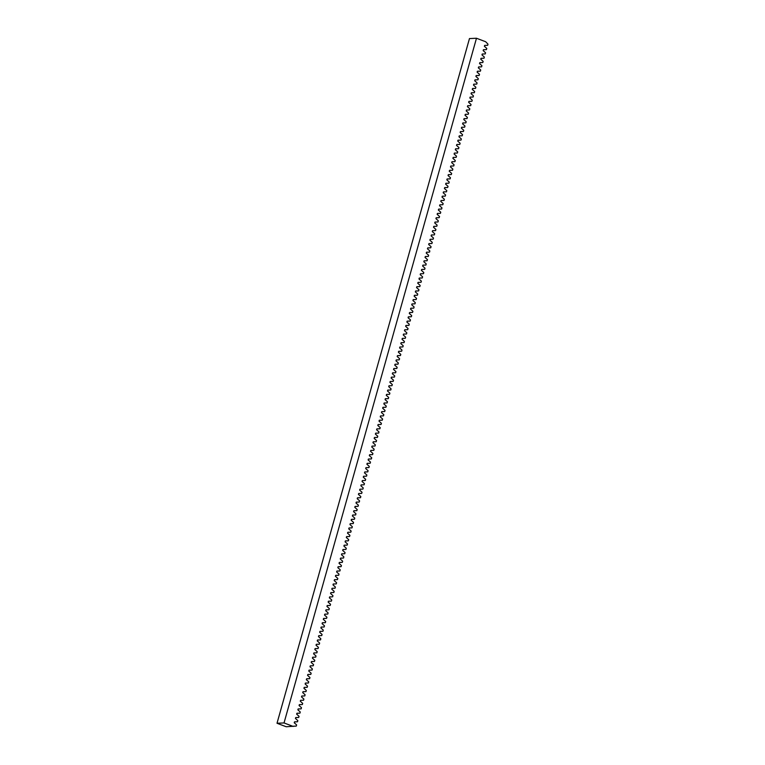 <?xml version="1.0" encoding="UTF-8"?>
<svg xmlns="http://www.w3.org/2000/svg" width="765" height="765" viewBox="0 0 765 765"><rect width="100%" height="100%" fill="white"/><g stroke="black" fill="none" stroke-linecap="round" stroke-linejoin="round"><path stroke-width="1.15" d="M487.984 44.15L485.67 41.74L476.48 38.25L469.471 38.566L277.016 723.26L286.196 726.75L296.304 726.081L296.629 724.924L294.238 722.772L294.487 721.864L297.518 721.768L297.843 720.62L295.443 718.459L295.701 717.56L298.733 717.465L299.058 716.308L296.657 714.156L296.916 713.248L299.937 713.152L300.262 711.995L297.872 709.844L298.12 708.945L301.152 708.849L301.477 707.692L299.077 705.54L299.335 704.632L302.366 704.536L302.691 703.379L300.291 701.228L300.549 700.319L303.571 700.233L303.896 699.076L301.506 696.925L301.754 696.016L304.786 695.921L305.111 694.763L302.711 692.612L302.969 691.703L305.99 691.608L306.316 690.451L303.925 688.299L304.183 687.4L307.205 687.305L307.53 686.148L305.139 683.996L305.388 683.088L308.419 682.992L308.744 681.835L306.344 679.683L306.602 678.775L309.624 678.689L309.949 677.532L307.559 675.38L307.817 674.472L310.839 674.376L311.164 673.219L308.773 671.068L309.022 670.159L312.053 670.064L312.378 668.916L309.978 666.755L310.236 665.856L313.258 665.76L313.583 664.603L311.192 662.452L311.451 661.543L314.472 661.448L314.798 660.291L312.407 658.139L312.656 657.24L315.687 657.145L316.012 655.988L313.612 653.836L313.87 652.928L316.892 652.832L317.217 651.675L314.826 649.523L315.084 648.615L318.106 648.519L318.431 647.372L316.041 645.22L316.289 644.312L319.321 644.216L319.646 643.059L317.245 640.907L317.504 639.999L320.525 639.903L320.851 638.746L318.46 636.595L318.718 635.696L321.74 635.6L322.065 634.443L319.674 632.292L319.923 631.383L322.954 631.288L323.279 630.131L320.879 627.979L321.137 627.071L324.159 626.984L324.484 625.827L322.094 623.676L322.342 622.767L325.374 622.672L325.699 621.515L323.308 619.363L323.557 618.455L326.588 618.359L326.913 617.212L324.513 615.05L324.771 614.152L327.793 614.056L328.118 612.899L325.727 610.747L325.976 609.839L329.007 609.743L329.332 608.586L326.932 606.435L327.191 605.526L330.222 605.44L330.547 604.283L328.147 602.131L328.405 601.223L331.427 601.127L331.752 599.97L329.361 597.819L329.61 596.91L332.641 596.815L332.966 595.667L330.566 593.516L330.824 592.607L333.856 592.512L334.171 591.355L331.781 589.203L332.039 588.295L335.06 588.199L335.386 587.042L332.995 584.89L333.244 583.991L336.275 583.896L336.6 582.739L334.2 580.587L334.458 579.679L337.48 579.583L337.805 578.426L335.414 576.274L335.672 575.366L338.694 575.28L339.019 574.123L336.629 571.971L336.877 571.063L339.909 570.967L340.234 569.81L337.834 567.659L338.092 566.75L341.114 566.655L341.439 565.507L339.048 563.346L339.306 562.447L342.328 562.352L342.653 561.194L340.262 559.043L340.511 558.134L343.542 558.039L343.868 556.882L341.467 554.73L341.726 553.822L344.747 553.736L345.072 552.579L342.682 550.427L342.94 549.519L345.962 549.423L346.287 548.266L343.896 546.114L344.145 545.206L347.176 545.11L347.501 543.963L345.101 541.811L345.359 540.903L348.381 540.807L348.706 539.65L346.316 537.499L346.574 536.59L349.595 536.495L349.921 535.337L347.53 533.186L347.779 532.287L350.81 532.191L351.135 531.034L348.735 528.883L348.993 527.974L352.015 527.879L352.34 526.722L349.949 524.57L350.207 523.662L353.229 523.576L353.554 522.419L351.164 520.267L351.412 519.359L354.444 519.263L354.769 518.106L352.369 515.954L352.627 515.046L355.649 514.95L355.974 513.793L353.583 511.642L353.832 510.743L356.863 510.647L357.188 509.49L354.788 507.338L355.046 506.43L358.077 506.334L358.403 505.177L356.002 503.026L356.261 502.117L359.282 502.031L359.607 500.874L357.217 498.723L357.465 497.814L360.497 497.719L360.822 496.562L358.422 494.41L358.68 493.502L361.711 493.406L362.036 492.258L359.636 490.107L359.894 489.198L362.916 489.103L363.241 487.946L360.851 485.794L361.099 484.886L364.13 484.79L364.456 483.633L362.055 481.481L362.314 480.583L365.345 480.487L365.66 479.33L363.27 477.178L363.528 476.27L366.55 476.174L366.875 475.017L364.484 472.866L364.733 471.957L367.764 471.871L368.089 470.714L365.689 468.562L365.947 467.654L368.969 467.558L369.294 466.401L366.904 464.25L367.162 463.341L370.184 463.246L370.509 462.089L368.118 459.937L368.367 459.038L371.398 458.943L371.723 457.786L369.323 455.634L369.581 454.726L372.603 454.63L372.928 453.473L370.537 451.321L370.796 450.413L373.817 450.327L374.142 449.17L371.752 447.018L372 446.11L375.032 446.014L375.357 444.857L372.957 442.706L373.215 441.797L376.237 441.701L376.562 440.554L374.171 438.402L374.429 437.494L377.451 437.398L377.776 436.241L375.386 434.09L375.634 433.181L378.665 433.086L378.991 431.929L376.59 429.777L376.849 428.878L379.87 428.782L380.195 427.625L377.805 425.474L378.063 424.565L381.085 424.47L381.41 423.313L379.019 421.161L379.268 420.253L382.299 420.167L382.624 419.01L380.224 416.858L380.482 415.95L383.504 415.854L383.829 414.697L381.439 412.545L381.697 411.637L384.719 411.541L385.044 410.384L382.653 408.233L382.902 407.334L385.933 407.238L386.258 406.081L383.858 403.93L384.116 403.021L387.138 402.926L387.463 401.768L385.072 399.617L385.321 398.708L388.352 398.622L388.677 397.465L386.277 395.314L386.535 394.405L389.567 394.31L389.892 393.153L387.492 391.001L387.75 390.093L390.772 389.997L391.097 388.849L388.706 386.688L388.955 385.79L391.986 385.694L392.311 384.537L389.911 382.385L390.169 381.477L393.2 381.381L393.526 380.224L391.125 378.073L391.384 377.174L394.405 377.078L394.73 375.921L392.34 373.769L392.588 372.861L395.62 372.765L395.945 371.608L393.545 369.457L393.803 368.548L396.834 368.462L397.15 367.305L394.759 365.154L395.017 364.245L398.039 364.15L398.364 362.993L395.974 360.841L396.222 359.933L399.253 359.837L399.579 358.68L397.178 356.528L397.437 355.629L400.458 355.534L400.784 354.377L398.393 352.225L398.651 351.317L401.673 351.221L401.998 350.064L399.607 347.912L399.856 347.004L402.887 346.918L403.212 345.761L400.812 343.609L401.07 342.701L404.092 342.605L404.417 341.448L402.027 339.297L402.285 338.388L405.307 338.293L405.632 337.145L403.241 334.984L403.49 334.085L406.521 333.989L406.846 332.832L404.446 330.681L404.704 329.772L407.726 329.677L408.051 328.52L405.66 326.368L405.919 325.469L408.94 325.374L409.265 324.217L406.875 322.065L407.123 321.157L410.155 321.061L410.48 319.904L408.08 317.752L408.338 316.844L411.36 316.758L411.685 315.601L409.294 313.449L409.552 312.541L412.574 312.445L412.899 311.288L410.509 309.137L410.757 308.228L413.789 308.132L414.114 306.975L411.713 304.824L411.972 303.925L414.993 303.829L415.319 302.672L412.928 300.521L413.186 299.612L416.208 299.517L416.533 298.36L414.142 296.208L414.391 295.3L417.422 295.214L417.747 294.056L415.347 291.905L415.605 290.996L418.627 290.901L418.952 289.744L416.562 287.592L416.81 286.684L419.842 286.588L420.167 285.441L417.767 283.28L418.025 282.381L421.056 282.285L421.381 281.128L418.981 278.976L419.239 278.068L422.261 277.972L422.586 276.815L420.195 274.664L420.444 273.765L423.475 273.669L423.8 272.512L421.4 270.361L421.658 269.452L424.69 269.357L425.015 268.199L422.615 266.048L422.873 265.139L425.895 265.053L426.22 263.896L423.829 261.745L424.078 260.836L427.109 260.741L427.434 259.584L425.034 257.432L425.292 256.524L428.314 256.428L428.639 255.271L426.248 253.119L426.507 252.221L429.528 252.125L429.853 250.968L427.463 248.816L427.712 247.908L430.743 247.812L431.068 246.655L428.668 244.504L428.926 243.595L431.948 243.509L432.273 242.352L429.882 240.2L430.14 239.292L433.162 239.196L433.487 238.039L431.097 235.888L431.345 234.979L434.377 234.884L434.702 233.736L432.302 231.575L432.56 230.676L435.581 230.581L435.907 229.423L433.516 227.272L433.774 226.364L436.796 226.268L437.121 225.111L434.73 222.959L434.979 222.06L438.01 221.965L438.335 220.808L435.935 218.656L436.193 217.748L439.215 217.652L439.54 216.495L437.15 214.343L437.408 213.435L440.43 213.339L440.755 212.192L438.364 210.04L438.613 209.132L441.644 209.036L441.969 207.879L439.569 205.728L439.827 204.819L442.849 204.724L443.174 203.567L440.783 201.415L441.042 200.516L444.063 200.42L444.389 199.263L441.998 197.112L442.247 196.203L445.278 196.108L445.603 194.951L443.203 192.799L443.461 191.891L446.483 191.805L446.808 190.648L444.417 188.496L444.675 187.588L447.697 187.492L448.022 186.335L445.632 184.183L445.88 183.275L448.912 183.179L449.237 182.032L446.837 179.871L447.095 178.972L450.116 178.876L450.442 177.719L448.051 175.567L448.3 174.659L451.331 174.563L451.656 173.406L449.256 171.255L449.514 170.346L452.545 170.26L452.87 169.103L450.47 166.952L450.728 166.043L453.75 165.948L454.075 164.791L451.685 162.639L451.933 161.731L454.965 161.635L455.29 160.487L452.89 158.336L453.148 157.427L456.179 157.332L456.504 156.175L454.104 154.023L454.362 153.115L457.384 153.019L457.709 151.862L455.318 149.71L455.567 148.812L458.598 148.716L458.924 147.559L456.523 145.407L456.782 144.499L459.803 144.403L460.128 143.246L457.738 141.095L457.996 140.186L461.018 140.1L461.343 138.943L458.952 136.792L459.201 135.883L462.232 135.787L462.557 134.63L460.157 132.479L460.415 131.57L463.437 131.475L463.762 130.327L461.372 128.166L461.63 127.267L464.651 127.172L464.977 126.015L462.586 123.863L462.835 122.955L465.866 122.859L466.191 121.702L463.791 119.55L464.049 118.642L467.071 118.556L467.396 117.399L465.005 115.247L465.263 114.339L468.285 114.243L468.61 113.086L466.22 110.935L466.468 110.026L469.5 109.93L469.825 108.783L467.425 106.631L467.683 105.723L470.705 105.627L471.03 104.47L468.639 102.319L468.897 101.41L471.919 101.315L472.244 100.158L469.853 98.006L470.102 97.107L473.133 97.012L473.459 95.855L471.058 93.703L471.317 92.795L474.338 92.699L474.663 91.542L472.273 89.39L472.531 88.482L475.553 88.396L475.878 87.239L473.487 85.087L473.736 84.179L476.767 84.083L477.092 82.926L474.692 80.774L474.95 79.866L477.972 79.77L478.297 78.613L475.907 76.462L476.155 75.563L479.186 75.467L479.512 74.31L477.121 72.159L477.37 71.25L480.401 71.155L480.726 69.998L478.326 67.846L478.584 66.938L481.606 66.851L481.931 65.694L479.54 63.543L479.789 62.634L482.82 62.539L483.145 61.382L480.745 59.23L481.003 58.322L484.035 58.226L484.36 57.079L481.96 54.927L482.218 54.019L485.24 53.923L485.565 52.766L483.174 50.614L483.423 49.706L486.454 49.61L486.779 48.453L484.379 46.302L484.637 45.403L487.668 45.307L487.984 44.15M277.016 723.26L284.025 722.944L476.48 38.25M284.025 722.944L293.205 726.434M484.628 45.441L487.668 45.307M483.413 49.754L486.454 49.61M482.208 54.057L485.24 53.923M480.994 58.37L484.035 58.226M479.779 62.673L482.82 62.539M478.574 66.985L481.606 66.851M477.36 71.298L480.401 71.155M476.146 75.601L479.186 75.467M474.941 79.914L477.972 79.77M473.726 84.217L476.767 84.083M472.512 88.53L475.553 88.396M471.307 92.833L474.338 92.699M470.093 97.145L473.133 97.012M468.878 101.458L471.919 101.315M467.673 105.761L470.705 105.627M466.459 110.074L469.5 109.93M465.244 114.377L468.285 114.243M464.039 118.69L467.071 118.556M462.825 123.002L465.866 122.859M461.611 127.306L464.651 127.172M460.406 131.618L463.437 131.475M459.191 135.921L462.232 135.787M457.977 140.234L461.018 140.1M456.772 144.537L459.803 144.403M455.558 148.85L458.598 148.716M454.343 153.163L457.384 153.019M453.138 157.466L456.179 157.332M451.924 161.778L454.965 161.635M450.719 166.082L453.75 165.948M449.504 170.394L452.545 170.26M448.29 174.707L451.331 174.563M447.085 179.01L450.116 178.876M445.871 183.323L448.912 183.179M444.656 187.626L447.697 187.492M443.451 191.939L446.483 191.805M442.237 196.242L445.278 196.108M441.023 200.554L444.063 200.42M439.818 204.867L442.849 204.724M438.603 209.17L441.644 209.036M437.389 213.483L440.43 213.339M436.184 217.786L439.215 217.652M434.969 222.099L438.01 221.965M433.755 226.411L436.796 226.268M432.55 230.714L435.581 230.581M431.336 235.027L434.377 234.884M430.121 239.33L433.162 239.196M428.916 243.643L431.948 243.509M427.702 247.946L430.743 247.812M426.488 252.259L429.528 252.125M425.283 256.571L428.314 256.428M424.068 260.875L427.109 260.741M422.854 265.187L425.895 265.053M421.649 269.49L424.69 269.357M420.434 273.803L423.475 273.669M419.23 278.116L422.261 277.972M418.015 282.419L421.056 282.285M416.801 286.732L419.842 286.588M415.596 291.035L418.627 290.901M414.381 295.347L417.422 295.214M413.167 299.651L416.208 299.517M411.962 303.963L414.993 303.829M410.748 308.276L413.789 308.132M409.533 312.579L412.574 312.445M408.328 316.892L411.36 316.758M407.114 321.195L410.155 321.061M405.899 325.507L408.94 325.374M404.695 329.82L407.726 329.677M403.48 334.123L406.521 333.989M402.266 338.436L405.307 338.293M401.061 342.739L404.092 342.605M399.846 347.052L402.887 346.918M398.632 351.365L401.673 351.221M397.427 355.668L400.458 355.534M396.213 359.98L399.253 359.837M394.998 364.283L398.039 364.15M393.793 368.596L396.834 368.462M392.579 372.899L395.62 372.765M391.364 377.212L394.405 377.078M390.16 381.525L393.2 381.381M388.945 385.828L391.986 385.694M387.74 390.14L390.772 389.997M386.526 394.444L389.567 394.31M385.311 398.756L388.352 398.622M384.107 403.069L387.138 402.926M382.892 407.372L385.933 407.238M381.678 411.685L384.719 411.541M380.473 415.988L383.504 415.854M379.258 420.301L382.299 420.167M378.044 424.604L381.085 424.47M376.839 428.916L379.87 428.782M375.625 433.229L378.665 433.086M374.41 437.532L377.451 437.398M373.205 441.845L376.237 441.701M371.991 446.148L375.032 446.014M370.776 450.461L373.817 450.327M369.572 454.773L372.603 454.63M368.357 459.077L371.398 458.943M367.143 463.389L370.184 463.246M365.938 467.692L368.969 467.558M364.723 472.005L367.764 471.871M363.509 476.308L366.55 476.174M362.304 480.621L365.345 480.487M361.09 484.934L364.13 484.79M359.875 489.237L362.916 489.103M358.67 493.549L361.711 493.406M357.456 497.852L360.497 497.719M356.251 502.165L359.282 502.031M355.036 506.478L358.077 506.334M353.822 510.781L356.863 510.647M352.617 515.094L355.649 514.95M351.403 519.397L354.444 519.263M350.188 523.709L353.229 523.576M348.983 528.013L352.015 527.879M347.769 532.325L350.81 532.191M346.555 536.638L349.595 536.495M345.35 540.941L348.381 540.807M344.135 545.254L347.176 545.11M342.921 549.557L345.962 549.423M341.716 553.87L344.747 553.736M340.502 558.182L343.542 558.039M339.287 562.485L342.328 562.352M338.082 566.798L341.114 566.655M336.868 571.101L339.909 570.967M335.653 575.414L338.694 575.28M334.448 579.717L337.48 579.583M333.234 584.03L336.275 583.896M332.02 588.342L335.06 588.199M330.815 592.645L333.856 592.512M329.6 596.958L332.641 596.815M328.395 601.261L331.427 601.127M327.181 605.574L330.222 605.44M325.966 609.887L329.007 609.743M324.762 614.19L327.793 614.056M323.547 618.502L326.588 618.359M322.333 622.806L325.374 622.672M321.128 627.118L324.159 626.984M319.913 631.421L322.954 631.288M318.699 635.734L321.74 635.6M317.494 640.047L320.525 639.903M316.28 644.35L319.321 644.216M315.065 648.663L318.106 648.519M313.86 652.966L316.892 652.832M312.646 657.278L315.687 657.145M311.432 661.591L314.472 661.448M310.227 665.894L313.258 665.76M309.012 670.207L312.053 670.064M307.798 674.51L310.839 674.376M306.593 678.823L309.624 678.689M305.378 683.126L308.419 682.992M304.164 687.439L307.205 687.305M302.959 691.751L305.99 691.608M301.745 696.054L304.786 695.921M300.53 700.367L303.571 700.233M299.325 704.67L302.366 704.536M298.111 708.983L301.152 708.849M296.906 713.296L299.937 713.152M295.692 717.599L298.733 717.465M294.477 721.911L297.518 721.768M293.272 726.215L296.304 726.081"/></g></svg>
